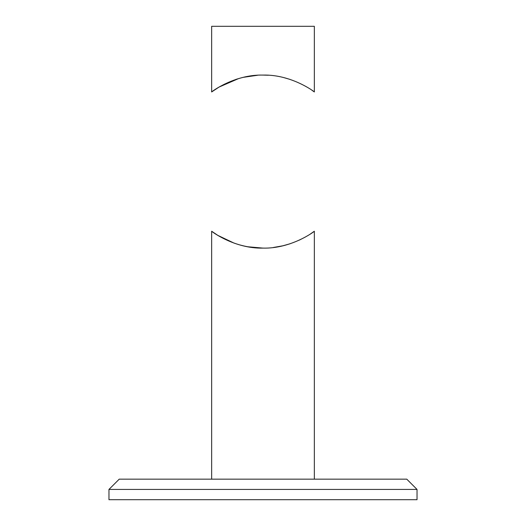 <?xml version="1.0" encoding="UTF-8"?>
<svg xmlns="http://www.w3.org/2000/svg" width="526" height="526" viewBox="0 0 526 526"><rect width="100%" height="100%" fill="white"/><g stroke="black" fill="none" stroke-linecap="round" stroke-linejoin="round"><path stroke-width="0.79" d="M252.618 247.483L263 248.108L247.792 246.766M244.518 246.115L239.961 244.984M243.742 245.938L247.831 246.773M273.349 247.49L282.981 245.773M299.399 240.08L305.599 236.897M310.485 233.919L314.344 231.23L314.344 479.16M263 248.108C291.319 248.811 314.449 231.479 314.344 231.23C314.456 231.479 291.266 248.831 263 248.108C234.688 248.811 211.544 231.479 211.656 231.23C211.564 231.473 234.675 248.824 263 248.108L257.674 247.943M211.656 479.16L211.656 231.23L217.83 235.385L234.215 243.183M238.495 244.57L242.973 245.76M252.763 247.503L257.457 247.93M285.611 245.103L290.01 243.788M290.023 243.781L282.672 245.846M278.169 246.773L273.481 247.47M240.303 78.111L237.765 78.841M236.43 79.255L235.786 79.472M236.213 79.327L237.976 78.775M243.439 77.315L257.687 75.238M263 75.08C291.319 74.376 314.449 91.708 314.344 91.958C314.456 91.708 291.266 74.357 263 75.08C234.688 74.376 211.544 91.708 211.656 91.958C211.564 91.715 234.675 74.363 263 75.08L268.339 75.244M238.488 78.624L219.059 87.066L211.656 91.958L211.656 26.3L314.344 26.3L314.344 91.958L312.003 90.294M247.805 76.421L244.518 77.079M284.224 77.723L289.925 79.373M108.967 489.43L119.231 479.16L406.769 479.16L417.033 489.43L108.967 489.43L108.967 499.7L417.033 499.7L417.033 489.43"/></g></svg>
